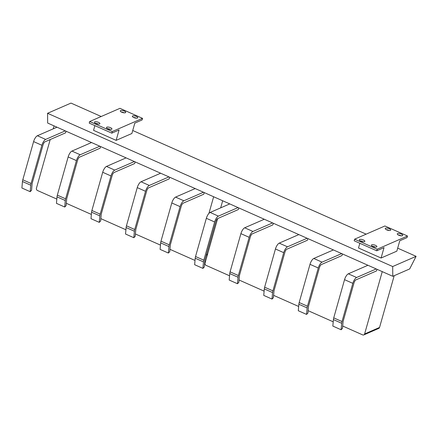 <?xml version="1.0" encoding="UTF-8"?>
<svg xmlns="http://www.w3.org/2000/svg" width="438" height="438" viewBox="0 0 438 438"><rect width="100%" height="100%" fill="white"/><g stroke="black" fill="none" stroke-linecap="round" stroke-linejoin="round"><path stroke-width="0.66" d="M89.675 121.523L112.259 131.548L142.542 118.353L119.957 108.328L89.675 121.523L89.226 123.122L111.805 133.147L119.076 129.982L116.136 140.363L131.882 133.502L134.822 123.116L142.087 119.952L142.542 118.353M107.918 128.805A2.825 0.969 -164.2 0 1 106.489 127.474A2.825 0.969 -164.2 0 1 109.473 127.31A2.825 0.969 -164.2 0 1 111.931 129.013A2.825 0.969 -164.2 0 1 107.918 128.805M95.873 123.456A2.825 0.969 -164.2 0 1 94.444 122.125A2.825 0.969 -164.2 0 1 97.428 121.961A2.825 0.969 -164.2 0 1 99.886 123.664A2.825 0.969 -164.2 0 1 95.873 123.456M121.715 112.199A2.825 0.969 -164.2 0 1 120.286 110.863A2.825 0.969 -164.2 0 1 123.27 110.704A2.825 0.969 -164.2 0 1 125.728 112.402A2.825 0.969 -164.2 0 1 121.715 112.199M133.76 117.543A2.825 0.969 -164.2 0 1 132.331 116.212A2.825 0.969 -164.2 0 1 135.315 116.048A2.825 0.969 -164.2 0 1 137.773 117.751A2.825 0.969 -164.2 0 1 133.76 117.543M354.627 239.175L377.211 249.2L407.493 236.005L384.909 225.981L354.627 239.175L354.178 240.769L376.757 250.799L384.022 247.629L381.087 258.015L396.833 251.155L399.774 240.769L407.039 237.604L407.493 236.005M372.869 246.457A2.825 0.969 -164.2 0 1 371.44 245.121A2.825 0.969 -164.2 0 1 374.424 244.962A2.825 0.969 -164.2 0 1 376.883 246.665A2.825 0.969 -164.2 0 1 372.869 246.457M360.824 241.108A2.825 0.969 -164.2 0 1 359.395 239.778A2.825 0.969 -164.2 0 1 362.379 239.613A2.825 0.969 -164.2 0 1 364.838 241.316A2.825 0.969 -164.2 0 1 360.824 241.108M386.666 229.846A2.825 0.969 -164.2 0 1 385.237 228.516A2.825 0.969 -164.2 0 1 388.221 228.351A2.825 0.969 -164.2 0 1 390.68 230.054A2.825 0.969 -164.2 0 1 386.666 229.846M398.711 235.195A2.825 0.969 -164.2 0 1 397.282 233.865A2.825 0.969 -164.2 0 1 400.266 233.7A2.825 0.969 -164.2 0 1 402.725 235.403A2.825 0.969 -164.2 0 1 398.711 235.195M56.82 199.087L37.487 190.503A1.768 1.533 66.5 0 1 36.431 188.236L50.211 139.541M54.071 125.898L53.239 128.832M66.308 203.298L91.367 214.428M100.855 218.639L125.914 229.769M135.408 233.985L160.467 245.11M169.955 249.326L194.045 260.024A1.768 1.533 66.5 0 0 195.041 260.101M213.645 196.755L208.937 213.388M204.234 192.578L203.774 194.209L183.183 203.183A2.65 0.958 -66.1 0 0 181.294 206.106L170.481 244.316A2.65 0.958 -66.1 0 0 170.316 245.176L169.752 251.664L168.378 253.049L160.094 249.375L160.658 242.882A5.3 1.922 113.9 0 1 160.987 241.163L171.8 202.958A5.3 1.922 113.9 0 1 175.578 197.111L195.195 188.564L203.473 192.238L183.861 200.785A5.3 1.922 113.9 0 0 180.078 206.632L169.271 244.842A5.3 1.922 113.9 0 0 168.937 246.561L168.378 253.049M169.687 177.237L169.227 178.868L148.63 187.842A2.65 0.958 -66.1 0 0 146.741 190.765L135.933 228.97A2.65 0.958 -66.1 0 0 135.764 229.83L135.205 236.323L133.825 237.708L125.547 234.034L126.106 227.541A5.3 1.922 113.9 0 1 126.44 225.822L137.253 187.617A5.3 1.922 113.9 0 1 141.031 181.77L160.647 173.218L168.926 176.897L149.309 185.444A5.3 1.922 113.9 0 0 145.531 191.291L134.718 229.501A5.3 1.922 113.9 0 0 134.389 231.22L133.825 237.708M135.139 161.89L134.674 163.527L114.083 172.501A2.65 0.958 -66.1 0 0 112.194 175.424L101.381 213.629A2.65 0.958 -66.1 0 0 101.216 214.489L100.652 220.982L99.278 222.367L91 218.688L91.558 212.2A5.3 1.922 113.9 0 1 91.892 210.481L102.7 172.276A5.3 1.922 113.9 0 1 106.483 166.429L126.1 157.877L134.378 161.556L114.761 170.103A5.3 1.922 113.9 0 0 110.984 175.95L100.171 214.16A5.3 1.922 113.9 0 0 99.837 215.879L99.278 222.367M100.587 146.549L100.127 148.186L79.535 157.16A2.65 0.958 -66.1 0 0 77.646 160.084L66.833 198.288A2.65 0.958 -66.1 0 0 66.669 199.148L66.105 205.641L64.731 207.026L56.447 203.347L57.011 196.859A5.3 1.922 113.9 0 1 57.34 195.14L68.153 156.935A5.3 1.922 113.9 0 1 71.931 151.083L91.547 142.536L99.831 146.215L80.214 154.762A5.3 1.922 113.9 0 0 76.431 160.609L65.623 198.819A5.3 1.922 113.9 0 0 65.289 200.538L64.731 207.026M66.039 131.208L65.58 132.845L44.983 141.819A2.65 0.958 -66.1 0 0 43.094 144.743L32.286 182.947A2.65 0.958 -66.1 0 0 32.116 183.807L31.558 190.295L30.178 191.685L21.9 188.006L22.458 181.518A5.3 1.922 113.9 0 1 22.792 179.799L33.606 141.589A5.3 1.922 113.9 0 1 37.383 135.742L57 127.195L65.278 130.874L45.662 139.421A5.3 1.922 113.9 0 0 41.884 145.268L31.071 183.478A5.3 1.922 113.9 0 0 30.742 185.192L30.178 191.685M229.561 275.792L206.09 265.368A1.768 1.533 66.5 0 1 205.039 263.107L217.637 218.567M222.679 200.763L220.67 207.858M239.055 280.008L264.114 291.133M273.602 295.349L298.661 306.474M308.149 310.69L333.209 321.815M342.702 326.031L362.653 334.889A1.768 1.533 66.5 0 0 363.808 334.911L378.75 328.401A1.768 1.533 -113.5 0 0 379.549 327.454L364.608 333.964A1.768 1.533 66.5 0 1 363.808 334.911M382.248 271.626L364.608 333.964M376.981 269.282L376.521 270.919L355.924 279.887A2.65 0.958 -66.1 0 0 354.035 282.817L343.222 321.021A2.65 0.958 -66.1 0 0 343.058 321.881L342.5 328.369L341.12 329.759L332.842 326.08L333.4 319.592A5.3 1.922 113.9 0 1 333.734 317.873L344.547 279.663A5.3 1.922 113.9 0 1 348.325 273.816L367.942 265.269L392.782 276.301L409.672 268.937L416.1 256.334L392.683 266.539L47.567 113.289L70.989 103.089L101.2 116.503M342.434 253.941L341.969 255.573L321.377 264.547A2.65 0.958 -66.1 0 0 319.488 267.47L308.675 305.68A2.65 0.958 -66.1 0 0 308.511 306.54L307.947 313.028L306.573 314.418L298.294 310.739L298.853 304.251A5.3 1.922 113.9 0 1 299.187 302.532L309.995 264.322A5.3 1.922 113.9 0 1 313.778 258.475L333.395 249.928L341.673 253.602L322.056 262.154A5.3 1.922 113.9 0 0 318.278 268.001L307.465 306.206A5.3 1.922 113.9 0 0 307.131 307.925L306.573 314.418M307.881 238.601L307.421 240.232L286.83 249.206A2.65 0.958 -66.1 0 0 284.941 252.129L274.128 290.339A2.65 0.958 -66.1 0 0 273.964 291.199L273.4 297.687L272.025 299.077L263.742 295.398L264.306 288.91A5.3 1.922 113.9 0 1 264.634 287.191L275.447 248.981A5.3 1.922 113.9 0 1 279.225 243.134L298.842 234.587L307.12 238.261L287.503 246.813A5.3 1.922 113.9 0 0 283.725 252.66L272.918 290.865A5.3 1.922 113.9 0 0 272.584 292.584L272.025 299.077M273.334 223.26L272.874 224.891L252.277 233.865A2.65 0.958 -66.1 0 0 250.388 236.788L239.575 274.998A2.65 0.958 -66.1 0 0 239.411 275.858L238.852 282.346L237.473 283.731L229.194 280.057L229.753 273.569A5.3 1.922 113.9 0 1 230.087 271.85L240.9 233.64A5.3 1.922 113.9 0 1 244.678 227.793L264.295 219.246L272.573 222.92L252.956 231.467A5.3 1.922 113.9 0 0 249.178 237.319L238.365 275.524A5.3 1.922 113.9 0 0 238.037 277.243L237.473 283.731M238.787 207.919L238.321 209.55L217.73 218.524A2.65 0.958 -66.1 0 0 215.841 221.447L205.028 259.657A2.65 0.958 -66.1 0 0 204.864 260.517L204.3 267.005L202.925 268.39L194.647 264.716L195.206 258.223A5.3 1.922 113.9 0 1 195.54 256.509L206.347 218.299A5.3 1.922 113.9 0 1 210.131 212.452L229.747 203.905L238.026 207.579L218.409 216.126A5.3 1.922 113.9 0 0 214.631 221.978L203.818 260.183A5.3 1.922 113.9 0 0 203.484 261.902L202.925 268.39M394.2 275.683L379.549 327.454M341.673 253.602L367.942 265.269M307.12 238.261L333.395 249.928M272.573 222.92L298.842 234.587M238.026 207.579L264.295 219.246M47.567 113.289L47.665 123.051L57 127.195M203.473 192.238L229.747 203.905M168.926 176.897L195.195 188.564M134.378 161.556L160.647 173.218M99.831 146.215L126.1 157.877M376.22 268.948L356.603 277.495A5.3 1.922 113.9 0 0 352.825 283.342L342.012 321.547A5.3 1.922 113.9 0 0 341.684 323.266L341.12 329.759M132.73 130.502L366.152 234.155M397.682 248.154L416.1 256.334M94.887 125.635L93.557 130.338L116.136 140.363M359.839 243.287L358.503 247.99L381.087 258.015M401.175 235.83A2.825 0.969 15.8 0 0 398.377 235.036M389.136 230.481A2.825 0.969 15.8 0 0 386.332 229.687M363.294 241.743A2.825 0.969 15.8 0 0 360.49 240.949L360.496 240.949M375.333 247.087A2.825 0.969 15.8 0 0 372.535 246.298M136.229 118.178A2.825 0.969 15.8 0 0 133.426 117.384M124.184 112.829A2.825 0.969 15.8 0 0 121.381 112.035M98.342 124.091A2.825 0.969 15.8 0 0 95.539 123.297L95.544 123.297M110.387 129.434A2.825 0.969 15.8 0 0 107.584 128.646M65.278 130.874L91.547 142.536M377.211 249.2L376.757 250.799M112.259 131.548L111.805 133.147M392.782 276.301L392.683 266.539M207.601 254.04L206.479 254.527M45.662 139.421L37.383 135.742M41.884 145.268L33.606 141.589M31.071 183.478L22.792 179.799M30.742 185.192L22.458 181.518M80.214 154.762L71.931 151.083M76.431 160.609L68.153 156.935M65.623 198.819L57.34 195.14M65.289 200.538L57.011 196.859M114.761 170.103L106.483 166.429M110.984 175.95L102.7 172.276M100.171 214.16L91.892 210.481M99.837 215.879L91.558 212.2M149.309 185.444L141.031 181.77M145.531 191.291L137.253 187.617M134.718 229.501L126.44 225.822M134.389 231.22L126.106 227.541M183.861 200.785L175.578 197.111M180.078 206.632L171.8 202.958M169.271 244.842L160.987 241.163M168.937 246.561L160.658 242.882M218.409 216.126L210.131 212.452M214.631 221.978L206.347 218.299M203.818 260.183L195.54 256.509M203.484 261.902L195.206 258.223M252.956 231.467L244.678 227.793M249.178 237.319L240.9 233.64M238.365 275.524L230.087 271.85M238.037 277.243L229.753 273.569M287.503 246.813L279.225 243.134M283.725 252.66L275.447 248.981M272.918 290.865L264.634 287.191M272.584 292.584L264.306 288.91M322.056 262.154L313.778 258.475M318.278 268.001L309.995 264.322M307.465 306.206L299.187 302.532M307.131 307.925L298.853 304.251M356.603 277.495L348.325 273.816M352.825 283.342L344.547 279.663M342.012 321.547L333.734 317.873M341.684 323.266L333.4 319.592M206.287 255.217L207.409 254.73"/></g></svg>
